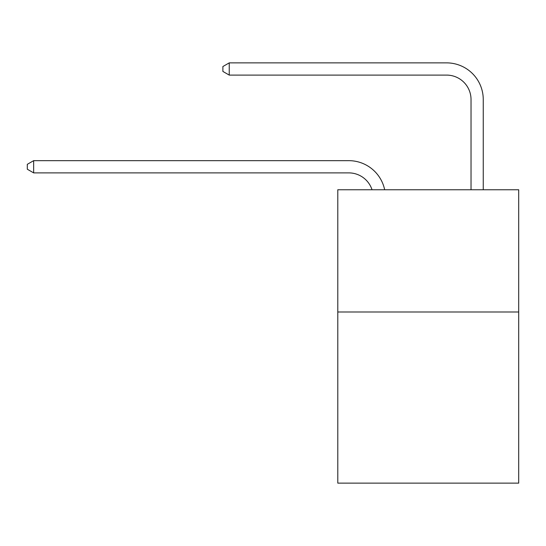 <?xml version="1.0" encoding="UTF-8"?>
<svg xmlns="http://www.w3.org/2000/svg" width="546" height="546" viewBox="0 0 546 546"><rect width="100%" height="100%" fill="white"/><g stroke="black" fill="none" stroke-linecap="round" stroke-linejoin="round"><path stroke-width="0.82" d="M518.7 311.991L518.7 483.128L337.79 483.128L337.79 189.755L518.7 189.755L518.7 311.991L337.79 311.991M348.785 172.884A24.447 24.447 -33.8 0 1 372.031 189.755A24.447 24.447 -37.4 0 0 348.785 172.884L33.654 172.884L27.3 169.219L27.3 164.332L33.654 160.661L348.785 160.661A36.671 36.671 146.2 0 1 384.671 189.755M471.027 189.755L471.027 99.543A24.447 24.447 141 0 0 446.58 75.095L229.238 75.095L222.884 71.43L222.884 66.537L229.238 62.872L446.58 62.872A36.671 36.671 44.6 0 1 483.251 99.543L483.251 189.755M33.654 172.884L33.654 160.661L348.785 160.661M471.027 99.543A24.447 24.447 -135.4 0 0 446.58 75.095A24.447 24.447 -135.4 0 1 471.027 99.543A24.447 24.447 -135.4 0 0 446.58 75.095A24.447 24.447 -135.4 0 1 471.027 99.543A24.447 24.447 -135.4 0 0 446.58 75.095A24.447 24.447 -135.4 0 1 471.027 99.543M229.238 62.872L229.238 75.095"/></g></svg>
